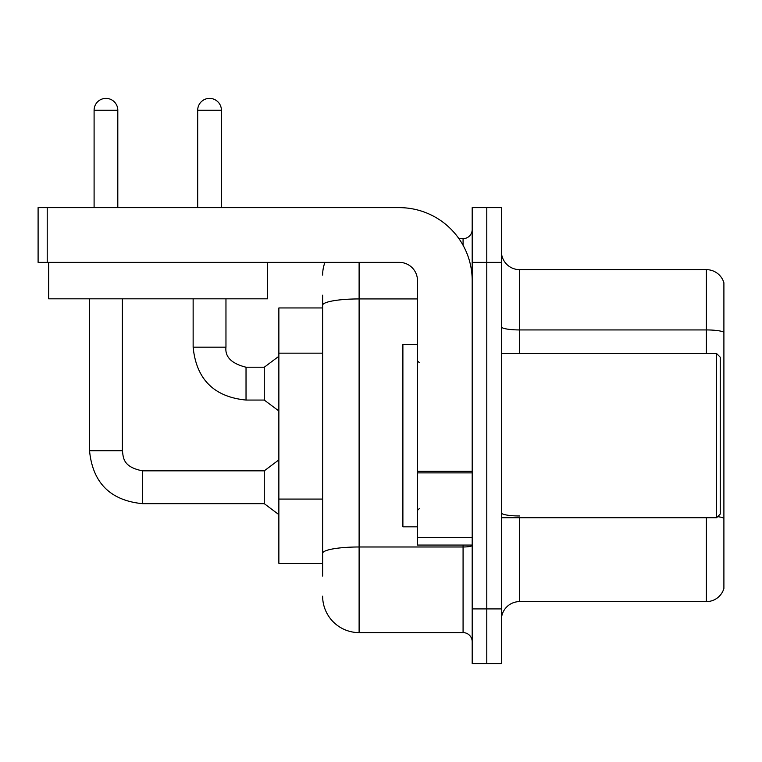 <?xml version="1.0" encoding="UTF-8"?>
<svg xmlns="http://www.w3.org/2000/svg" width="762" height="762" viewBox="0 0 762 762"><rect width="100%" height="100%" fill="white"/><g stroke="black" fill="none" stroke-linecap="round" stroke-linejoin="round"><path stroke-width="1.14" d="M322.631 340.404L322.631 295.18L322.631 307.953L278.863 307.953L278.863 563.299L322.631 563.299M723.9 528.647L723.9 587.016L723.9 528.647M501.377 619.849A18.24 18.24 0 0 1 519.617 601.609L706.393 601.609L706.393 517.703M486.785 608.905L486.785 663.616L501.377 663.616L501.377 608.905L486.785 608.905L486.785 663.616L472.192 663.616L472.192 608.905L486.785 608.905L486.785 262.357L486.785 608.905M472.192 608.905L472.192 207.635L486.785 207.635L486.785 262.357L486.785 207.635L501.377 207.635L501.377 608.905M723.9 282.778A18.24 18.24 0 0 0 706.393 269.653A18.24 18.24 0 0 1 723.9 282.778L723.9 588.474A18.24 18.24 0 0 1 706.393 601.609M723.9 588.474L723.9 587.016M723.9 332.213A18.24 3.172 180 0 0 706.393 329.936L706.393 269.653L519.617 269.653A18.24 18.24 0 0 1 501.377 251.412A18.24 18.24 0 0 0 519.617 269.653L519.617 353.549M717.652 516.655A18.24 3.172 180 0 1 723.9 518.255L723.9 518.512M322.631 576.072L322.631 295.18M359.112 262.357L359.112 632.612L463.077 632.612L463.077 545.059M458.934 238.639L463.077 238.639A9.115 9.115 0 0 0 472.192 229.524M322.631 559.651L322.631 511.854M472.192 641.728A9.115 9.115 0 0 0 463.077 632.612M322.631 275.12A36.481 36.481 0 0 1 324.945 262.357M359.112 632.612A36.481 36.481 0 0 1 322.631 596.132M472.192 545.059L417.481 545.059L417.481 471.307L472.192 471.307M472.192 280.597A72.962 72.962 0 0 0 399.24 207.635L47.215 207.635L47.215 262.357L399.24 262.357A18.24 18.24 0 0 1 417.481 280.597L417.481 471.307M47.215 262.357L38.1 262.357L38.1 207.635L47.215 207.635M417.481 344.434L402.888 344.434L402.888 526.828L417.481 526.828M716.604 517.703L720.252 514.055L720.252 357.197L716.604 353.549L716.604 517.703L501.377 517.703M267.548 262.357L267.548 298.828L48.682 298.828L48.682 262.357M94.097 207.635L94.097 110.233A11.859 11.859 0 0 1 105.947 98.384A11.859 11.859 0 0 1 117.805 110.233L117.805 207.635M89.535 298.828L89.535 450.761L122.368 450.761C123.473 457.133 122.301 466.83 142.427 470.83L264.271 470.83L264.271 503.663L142.427 503.663L142.427 470.859M122.368 450.761L122.368 298.828M197.691 207.635L197.691 110.233A11.859 11.859 0 0 1 209.55 98.384A11.859 11.859 0 0 1 221.409 110.233L221.409 207.635M246.031 400.06C213.941 396.888 196.31 379.257 193.138 347.167C196.31 379.257 213.941 396.888 246.031 400.06C213.941 396.888 196.31 379.257 193.138 347.167C196.31 379.257 213.941 396.888 246.031 400.06C213.941 396.888 196.31 379.257 193.138 347.167C196.31 379.257 213.941 396.888 246.031 400.06C213.941 396.888 196.31 379.257 193.138 347.167L225.962 347.167C224.866 356.892 231.553 363.588 246.031 367.227L264.271 367.227L264.271 400.06L246.031 400.06L246.031 367.265M322.631 353.168L278.863 353.168M322.631 499.081L278.863 499.081M519.617 517.703L519.617 601.609M706.393 353.549L706.393 329.936L519.617 329.936A18.24 3.172 -0 0 1 501.377 326.774M501.377 262.357L472.192 262.357M519.617 515.979A18.24 3.172 -0 0 1 501.377 512.807M472.192 545.402A9.115 1.581 0 0 1 463.077 546.983L359.112 546.983A36.481 6.334 180 0 0 322.631 553.317M322.631 305.267A36.481 6.334 180 0 1 359.112 298.933L417.481 298.933M463.077 245.269L463.077 238.639M472.192 472.888L417.481 472.888M417.481 537.524L472.192 537.524M94.097 110.233L117.805 110.233M225.962 298.828L225.962 347.167C224.866 356.892 231.553 363.588 246.031 367.227C231.553 363.588 224.866 356.892 225.962 347.167C224.866 356.892 231.553 363.588 246.031 367.227C231.553 363.588 224.866 356.892 225.962 347.167C224.866 356.892 231.553 363.588 246.031 367.227C231.553 363.588 224.866 356.892 225.962 347.167L225.933 347.167M197.691 110.233L221.409 110.233M89.535 450.761C92.707 482.86 110.338 500.491 142.427 503.663C110.338 500.491 92.707 482.86 89.535 450.761C92.707 482.86 110.338 500.491 142.427 503.663C110.338 500.491 92.707 482.86 89.535 450.761C92.707 482.86 110.338 500.491 142.427 503.663C110.338 500.491 92.707 482.86 89.535 450.761C92.707 482.86 110.338 500.491 142.427 503.663C110.338 500.491 92.707 482.86 89.535 450.761M419.3 362.674L417.481 360.845M501.377 353.549L716.604 353.549M419.3 508.587L417.481 510.407M264.271 503.663L278.863 514.607M264.271 470.83L278.863 459.886M264.271 400.06L278.863 411.004M193.138 347.167L193.138 298.828M264.271 367.227L278.863 356.283"/></g></svg>
